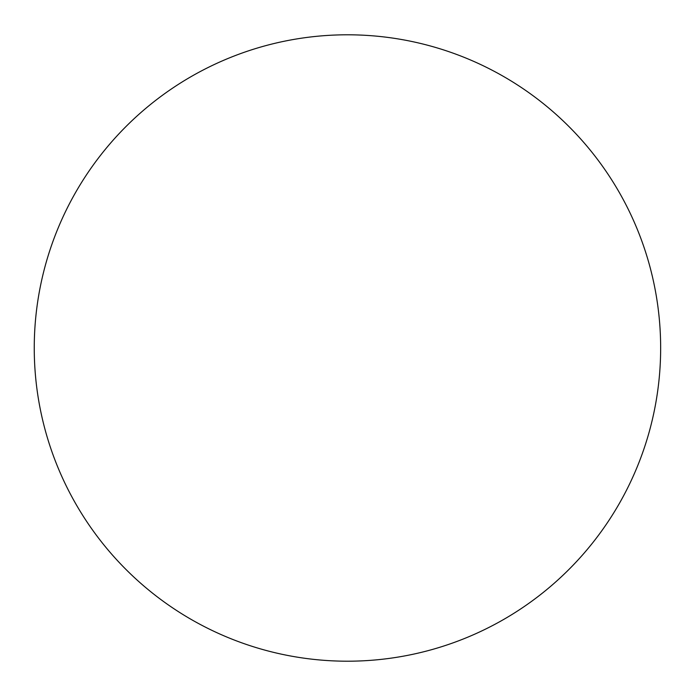 <?xml version="1.0" encoding="UTF-8"?>
<svg xmlns="http://www.w3.org/2000/svg" width="696" height="696" viewBox="0 0 696 696"><rect width="100%" height="100%" fill="white"/><g stroke="black" fill="none" stroke-linecap="round" stroke-linejoin="round"><path stroke-width="1.04" d="M347.452 661.2A313.2 313.2 0 0 0 660.652 348A313.2 313.2 0 0 0 347.452 34.8A313.2 313.2 0 0 0 34.252 348A313.2 313.2 0 0 0 347.452 661.2"/></g></svg>
